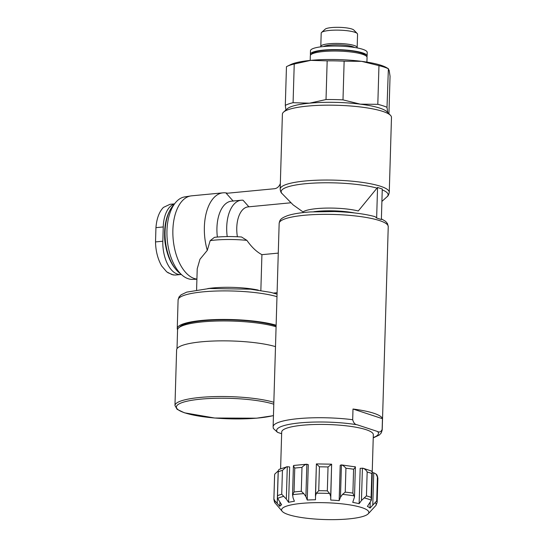<?xml version="1.0" encoding="UTF-8"?>
<svg xmlns="http://www.w3.org/2000/svg" width="547" height="547" viewBox="0 0 547 547"><rect width="100%" height="100%" fill="white"/><g stroke="black" fill="none" stroke-linecap="round" stroke-linejoin="round"><path stroke-width="0.82" d="M273.117 426.742L279.155 223.361A54.57 10.523 -178.3 0 1 358.716 216.345A54.57 10.523 -178.3 0 1 388.24 226.602L382.203 429.976A54.57 10.523 -178.3 0 0 382.141 429.395L382.456 418.694A54.57 10.523 -178.3 0 0 353 409.019L352.685 419.72A54.57 10.523 -178.3 0 0 273.117 426.742L273.329 428.438L277.582 432.369L281.643 433.709M382.141 429.395C381.095 431.898 379.556 432.595 377.533 431.487L357.075 424.766C355.03 424.547 353.567 422.865 352.685 419.72M174.568 203.867L170.008 204.304L163.416 207.416C159.163 211.833 156.674 218.581 155.943 227.648L155.519 241.918C155.71 251.011 157.762 259.032 161.68 265.986L166.719 271.866L172.011 274.601L174.985 275.066L180.886 274.505A28.376 15.207 84.5 0 0 181.31 274.457M174.472 204.01A28.376 15.207 84.5 0 0 163.252 226.95L162.828 241.22A28.376 15.207 84.5 0 0 180.886 274.505M165.652 245.87A25.463 13.648 -95.5 0 1 164.606 234.916M278.273 253.111L261.917 254.67L260.851 290.484M273.507 293.069L277.097 292.727M227.21 236.584A32.738 17.545 -95.5 0 1 241.323 200.216A32.738 17.545 -95.5 0 1 243.018 200.209L248.919 206.841M233.234 201.146L226.26 193.337L274.457 188.729A7.275 5.983 -71.8 0 0 280.337 183.512M377.553 187.464L382.271 189.016L381.368 219.545L376.644 217.993L377.553 187.464L358.285 210.978A31.986 6.167 -178.3 0 0 326.689 208.086A31.986 6.167 -178.3 0 0 303.004 211.915L293.117 204.872L282.143 193.672C281.096 192.927 280.44 191.388 280.173 189.057A54.57 10.523 -178.3 0 1 335.031 180.161A54.57 10.523 -178.3 0 1 389.259 192.298C388.855 194.602 388.103 196.1 387.016 196.783A53.503 10.318 -178.3 0 0 382.25 189.864M279.155 223.361C279.825 219.956 280.31 218.397 287.804 215.566C293.329 213.802 300.912 212.592 310.546 211.928L334.402 211.539C350.894 212.106 364.432 213.809 375.01 216.639L376.644 217.993M196.592 289.883L197.221 268.775L199.956 259.278L207.292 250.355L210.171 240.646A36.376 7.015 1.7 0 1 246.909 240.372C251.572 247.08 256.577 251.846 261.917 254.67M246.909 240.372L241.514 236.988C231.702 236.331 222.677 236.448 214.438 237.336L210.171 240.646M387.741 112.525L387.009 107.349L388.384 68.696L386.285 67.493A50.933 9.819 -178.3 0 0 361.608 61.346A50.933 9.819 -178.3 0 0 310.758 60.368A50.933 9.819 -178.3 0 0 290.546 64.655L287.072 66.372A54.57 10.523 -178.3 0 1 294.231 64.006L310.758 60.368L327.168 60.854A54.57 10.523 -178.3 0 1 344.138 61.182L361.608 61.346L378.962 65.633A54.57 10.523 -178.3 0 1 388.158 68.655L389.163 70.392L390.052 76.259L388.938 113.749M287.072 66.372A54.57 10.523 -178.3 0 0 286.457 66.7L285.308 105.393L285.924 109.968M294.231 64.006L293.083 102.699A54.57 10.523 -178.3 0 0 285.308 105.393M327.168 60.854L326.019 99.547L309.486 103.185A50.933 9.819 -178.3 0 0 287.189 108.826L283.517 112.149A54.57 10.523 -178.3 0 0 282.396 114.179L280.173 189.057M344.138 61.182L342.99 99.875A54.57 10.523 -178.3 0 0 326.019 99.547M389.259 192.298L391.481 117.42A54.57 10.523 -178.3 0 0 390.483 115.321L387.016 111.786A50.933 9.819 -178.3 0 0 360.336 104.162A50.933 9.819 -178.3 0 0 309.486 103.185L293.083 102.699M387.009 107.349A54.57 10.523 -178.3 0 0 377.813 104.327L360.336 104.162L342.99 99.875M288.604 502.331L289.65 466.974L287.291 466.694L286.327 499.069L288.604 502.331A45.839 8.841 1.7 0 1 294.402 501.264L293.055 497.832L292.611 494.714L294.04 491.979L294.751 468.088L293.418 465.846L293.766 465.456L306.662 464.225L308.296 464.676L307.243 500.033A45.839 8.841 1.7 0 1 315.469 499.76L316.385 463.904L331.619 464.191L330.723 500.054A45.839 8.841 1.7 0 1 339.161 500.649L340.46 497.271L342.531 494.385L345.232 492.129L345.936 468.239C344.309 466.324 342.805 465.21 341.424 464.895L355.386 466.892L354.504 496.724M340.46 497.271L341.424 464.895L340.207 465.292L339.161 500.649M361.451 500.512L362.415 468.143C364.541 468.663 366.121 469.941 367.16 471.986A51.657 9.962 -178.3 0 1 371.816 473.511L372.295 472.218L371.543 471.042L362.941 468.218L360.179 468.328L359.133 503.684L361.451 500.512L366.449 495.869A51.657 9.962 -178.3 0 1 371.105 497.401L371.351 500.252L367.399 506.399A45.839 8.841 1.7 0 1 370.032 508.06L376.698 500.929L377.409 477.039L376.083 474.071C376.917 474.577 377.512 476.027 377.854 478.42A51.657 9.962 -178.3 0 0 377.409 477.039M376.083 474.071L373.731 472.779L372.275 472.724M274.772 474.085L274.587 475.357A51.657 9.962 -178.3 0 1 274.615 475.063L274.772 474.085L278.184 470.94L277.22 503.315L279.784 506.324A45.839 8.841 1.7 0 1 281.616 504.751L277.664 498.454L277.473 497.161L278.259 470.673L279.073 469.394L287.291 466.694M278.498 471.719A51.657 9.962 -178.3 0 1 282.437 470.352L286.587 466.782M294.751 468.088A51.657 9.962 -178.3 0 1 301.985 467.398C303.64 465.552 305.26 464.492 306.86 464.232L305.896 496.601L307.243 500.033M328.036 466.981L327.325 490.871L329.67 493.476L330.682 496.58L331.639 464.205L328.036 466.981A51.657 9.962 -178.3 0 0 319.434 466.817L316.385 463.904M345.936 468.239A51.657 9.962 -178.3 0 1 353.594 469.217C355.222 467.726 355.687 466.864 355.003 466.632M274.874 500.854L273.91 498.953A51.657 9.962 -178.3 0 0 273.876 499.24C274.286 501.702 274.792 503.055 275.394 503.302A50.768 9.784 -178.3 0 1 274.874 500.854L277.22 503.315M286.327 499.069L281.726 494.242A51.657 9.962 -178.3 0 0 277.787 495.609M305.896 496.601L303.824 493.64L301.281 491.281A51.657 9.962 -178.3 0 0 294.04 491.979M319.434 466.817L318.73 490.7L316.351 493.223L315.428 496.286M359.133 503.684A45.839 8.841 1.7 0 0 352.74 502.385L354.504 496.929L352.883 493.107A51.657 9.962 -178.3 0 0 345.232 492.129M368.158 513.852A43.657 8.417 -178.3 0 0 361.895 507.63A43.657 8.417 -178.3 0 0 309.472 502.837A43.657 8.417 -178.3 0 0 282.17 511.301A43.657 8.417 -178.3 0 0 285.725 513.599A43.657 8.417 -178.3 0 0 330.921 519.65A43.657 8.417 -178.3 0 0 368.158 513.852L370.374 511.527A45.839 8.841 1.7 0 0 370.77 511.028L376.008 505.373L377.15 502.31A51.657 9.962 -178.3 0 0 376.698 500.929M330.682 496.58L330.723 500.054M292.536 495.308L292.611 494.714A50.768 9.784 -178.3 0 1 303.824 493.64M366.839 56.69A28.376 5.47 -178.3 0 0 367.099 55.985L367.208 52.416A28.376 5.47 -178.3 0 0 362.695 49.292A28.376 5.47 -178.3 0 0 330.921 46.092A28.376 5.47 -178.3 0 0 310.484 50.734L310.375 54.303A28.376 5.47 -178.3 0 0 310.6 55.021M367.099 55.985A28.376 5.47 -178.3 0 0 362.586 52.861A28.376 5.47 -178.3 0 0 330.819 49.661A28.376 5.47 -178.3 0 0 310.375 54.303M366.921 62.105L367.058 57.414A28.376 5.47 -178.3 0 0 366.538 56.32L365.15 54.905A26.919 5.19 -178.3 0 0 361.362 52.977A26.919 5.19 -178.3 0 0 333.807 49.9A26.919 5.19 -178.3 0 0 312.385 53.339L310.922 54.673A28.376 5.47 -178.3 0 0 310.334 55.732L310.197 60.423M366.538 56.32A28.376 5.47 -178.3 0 0 362.545 54.29A28.376 5.47 -178.3 0 0 333.499 51.042A28.376 5.47 -178.3 0 0 310.922 54.673M378.962 65.633L377.813 104.327M390.483 115.321A54.57 10.523 -178.3 0 0 337.253 105.284A54.57 10.523 -178.3 0 0 283.517 112.149M372.233 471.774L373.327 434.715A45.839 8.841 -178.3 0 0 366.039 429.668A45.839 8.841 -178.3 0 0 314.716 424.499A45.839 8.841 -178.3 0 0 281.698 431.993L280.611 468.656M370.196 502.543L370.032 508.06M279.907 502.296L279.784 506.324M273.842 402.284A54.57 10.523 1.7 0 0 212.968 396.65A54.57 10.523 1.7 0 0 174.965 405.532L176.613 349.868A54.57 10.523 1.7 0 1 214.622 340.986A54.57 10.523 1.7 0 1 275.497 346.627M177.016 348.671L177.57 329.903A54.201 10.448 1.7 0 1 178.691 327.879A54.201 10.448 1.7 0 1 220.749 320.959A54.201 10.448 1.7 0 1 276.085 326.764M178.691 327.879L180.154 326.552A52.751 10.167 1.7 0 1 222.123 319.804A52.751 10.167 1.7 0 1 276.112 325.834M177.584 329.704A54.57 10.523 1.7 0 1 177.249 328.46A54.57 10.523 1.7 0 1 215.258 319.578A54.57 10.523 1.7 0 1 276.132 325.219M196.913 279.1A41.839 22.413 -95.5 0 1 173.057 237.918A41.839 22.413 -95.5 0 1 190.794 195.935A41.839 22.413 -95.5 0 1 191.532 195.84L223.026 192.831A41.839 22.413 -95.5 0 1 227.49 193.221M207.292 250.355A41.839 22.413 -95.5 0 1 223.026 192.831M217.371 237.049A32.738 17.545 -95.5 0 1 231.538 201.152L241.323 200.216M237.391 236.748A25.463 13.648 -95.5 0 1 248.126 206.875L291.052 202.766M196.906 279.243L192.612 279.387A41.456 22.215 -95.5 0 1 167.286 240.188A41.456 22.215 -95.5 0 1 184.722 196.899L190.794 195.935M180.838 273.999A38.194 20.465 -95.5 0 1 175.614 269.042A38.194 20.465 -95.5 0 1 169.994 210.274A38.194 20.465 -95.5 0 1 174.178 204.421M175.614 269.042L174.773 267.996A36.745 19.685 -95.5 0 1 169.365 211.463L169.994 210.274M323.482 46.536A16.369 3.159 1.7 0 1 339.044 44.854A16.369 3.159 1.7 0 1 354.477 47.459M320.898 46.823A18.188 3.508 1.7 0 1 320.802 46.44A18.188 3.508 1.7 0 1 339.085 43.473A18.188 3.508 1.7 0 1 357.164 47.521A18.188 3.508 1.7 0 1 357.041 47.897M320.802 46.44L321.192 33.128A18.188 3.508 1.7 0 1 321.568 32.451A18.188 3.508 1.7 0 1 339.482 30.16A18.188 3.508 1.7 0 1 357.225 33.511A18.188 3.508 1.7 0 1 357.56 34.208L357.164 47.521M321.568 32.451L325.164 29.189A14.619 2.817 1.7 0 1 339.564 27.35A14.619 2.817 1.7 0 1 353.827 30.037L357.225 33.511M382.456 418.694L353 409.019M373.245 437.566A50.933 9.819 -178.3 0 0 377.533 431.487M357.075 424.766A50.933 9.819 -178.3 0 0 300.002 422.879A50.933 9.819 -178.3 0 0 277.582 432.369M155.519 241.918L162.828 241.22M155.943 227.648L163.252 226.95M377.095 188.141A53.503 10.318 -178.3 0 0 312.693 183.163A53.503 10.318 -178.3 0 0 282.143 193.672M354.367 212.933A30.919 5.962 -178.3 0 0 313.78 211.73M207.744 288.604A36.376 7.015 1.7 0 1 258.259 290.108M274.615 475.063L273.91 498.953M282.437 470.352L281.726 494.242M301.985 467.398L301.281 491.281M327.325 490.871A51.657 9.962 -178.3 0 0 318.73 490.7M353.594 469.217L352.883 493.107M283.763 496.341A50.768 9.784 -178.3 0 0 277.664 498.454M329.67 493.476A50.768 9.784 -178.3 0 0 316.351 493.223M354.388 495.903A50.768 9.784 -178.3 0 0 342.531 494.385M371.351 500.252A50.768 9.784 -178.3 0 0 364.131 497.886M376.008 505.373A50.768 9.784 -178.3 0 0 375.365 502.789M367.16 471.986L366.449 495.869M371.816 473.511L371.105 497.401M373.731 472.779L372.774 505.154M316.385 463.911L315.441 495.739M273.452 415.57A53.114 10.243 1.7 0 1 184.824 412.848A53.114 10.243 1.7 0 1 200.482 399.166A53.114 10.243 1.7 0 1 273.787 404.206M177.249 328.46L178.096 299.92A54.57 10.523 1.7 0 1 216.106 291.031A54.57 10.523 1.7 0 1 276.98 296.672M373.239 437.88L379.228 435.07L381.28 432.923L382.203 429.976M381.909 201.419L387.016 196.783M388.24 226.602L387.488 223.593L385.56 221.33L381.389 218.855M274.587 475.357L273.876 499.24M377.854 478.42L377.15 502.31M282.17 511.301L275.394 503.302M372.288 472.348L371.488 499.384M293.411 465.846L292.542 495.179M278.259 470.81L277.473 497.161M174.965 405.532L177.105 409.313L184.414 412.8L214.67 418.024L256.591 418.195L273.445 415.658M178.096 299.92L179.033 296.959L181.091 294.819L186.746 292.119L209.269 288.495L250.437 289.185L270.676 292.351L277.055 294.142M173.426 275.011L167.731 272.611"/></g></svg>
